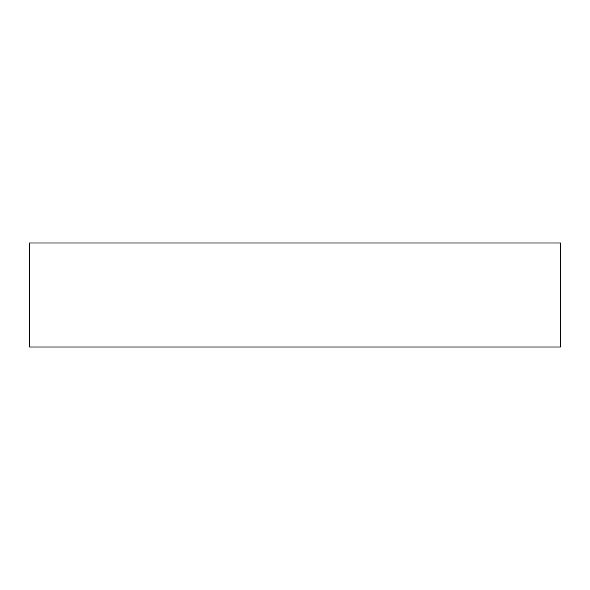 <?xml version="1.0" encoding="UTF-8"?>
<svg xmlns="http://www.w3.org/2000/svg" width="590" height="590" viewBox="0 0 590 590"><rect width="100%" height="100%" fill="white"/><g stroke="black" fill="none" stroke-linecap="round" stroke-linejoin="round"><path stroke-width="0.89" d="M560.5 242.969L29.5 242.969L29.5 347.031L560.5 347.031L560.5 242.969"/></g></svg>

